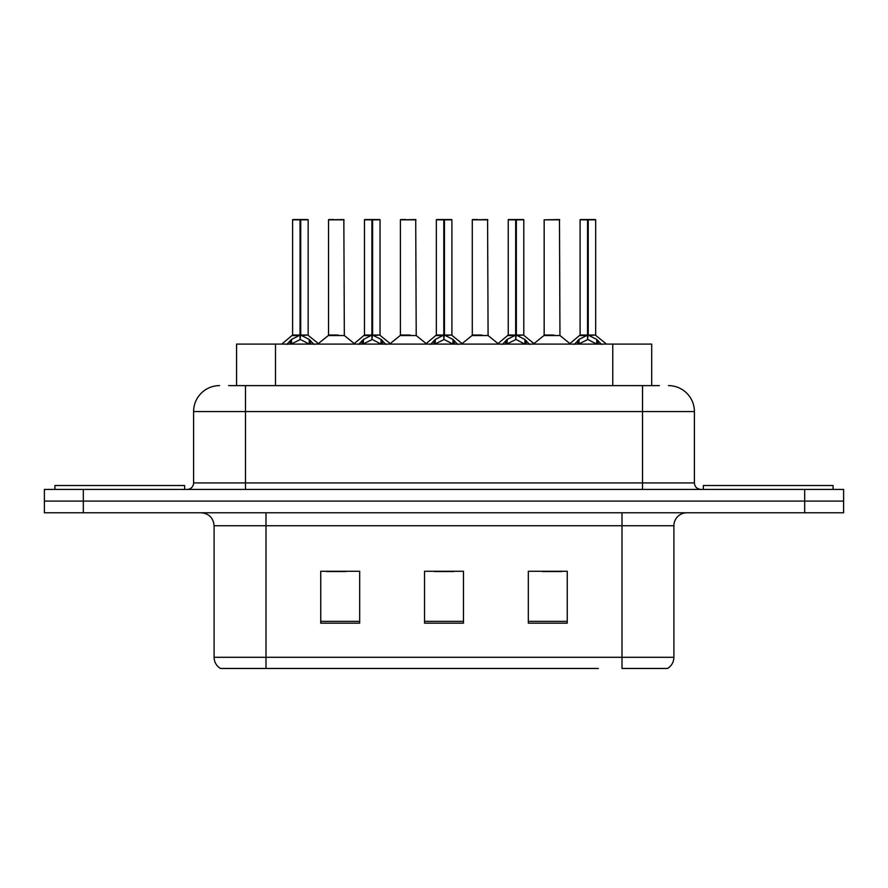 <?xml version="1.0" encoding="UTF-8"?>
<svg xmlns="http://www.w3.org/2000/svg" width="888" height="888" viewBox="0 0 888 888"><rect width="100%" height="100%" fill="white"/><g stroke="black" fill="none" stroke-linecap="round" stroke-linejoin="round"><path stroke-width="1.33" d="M236.563 385.614L236.563 344.1L651.692 344.1L651.692 385.614M673.903 657.298C673.748 662.126 671.628 665.845 667.543 668.453L622 668.453L622 657.298L673.903 657.298L673.903 525.74A12.976 12.976 0 0 1 686.879 512.764M598.39 668.453L220.457 668.453A12.976 12.976 0 0 1 214.097 657.298L214.097 525.74C213.331 517.859 209.002 513.53 201.121 512.764M843.6 512.764L843.6 501.087L44.4 501.087L44.4 512.764L83.317 512.764L83.317 501.087L44.4 501.087L44.4 489.41L83.317 489.41L83.317 501.087L843.6 501.087L843.6 512.764L83.317 512.764M567.254 623.165L567.254 571.273L528.327 571.273L528.327 623.165L567.254 623.165M359.673 623.165L359.673 571.273L320.746 571.273L320.746 623.165L359.673 623.165M463.458 623.165L463.458 571.273L424.542 571.273L424.542 623.165L463.458 623.165M326.584 571.539L346.043 571.539M542.213 571.539L561.671 571.539M434.399 571.539L453.857 571.539M229.226 385.614L659.362 385.614M228.638 385.614L245.499 385.614L245.499 411.566L193.606 411.566L193.606 482.917A6.482 6.482 0 0 1 187.113 489.41M219.547 385.614A25.952 25.952 0 0 0 193.606 411.566M668.453 385.614A25.952 25.952 0 0 1 694.394 411.566L694.394 482.917C694.749 486.824 696.914 488.988 700.887 489.41M843.6 501.087L843.6 489.41L83.317 489.41M286.813 344.411L291.53 339.416L300.033 335.12L300.033 339.649L300.721 333.733L300.721 335.02L300.033 335.12M300.721 219.813L308.158 219.813L300.721 219.813L300.721 335.12L309.224 339.416L313.941 344.411M292.596 219.813L300.044 219.547L300.033 335.02L292.596 335.02L292.596 219.813L300.033 219.813M307.903 219.547L292.851 219.547M308.158 219.813L308.158 335.02L300.721 335.031M300.71 219.547L300.721 335.12M300.033 335.031L292.596 335.02L281.774 344.1M309.224 344.133L300.721 339.649M300.033 339.649L292.785 343.234M300.044 219.547L300.033 335.02M300.266 219.547L297.78 219.547M300.721 335.02L308.158 335.02L301.576 335.531M338.284 335.02L328.294 335.531L344.333 335.531L343.845 219.547L328.527 219.813L328.527 335.02L336.652 335.02M333.721 219.547L328.793 219.547M335.975 335.02L334.354 335.02M184.649 489.41L184.649 485.514L54.912 485.514L54.912 489.41M358.697 344.411L363.414 339.416L371.917 335.12L371.917 339.649L372.594 333.733L372.594 335.02L371.917 335.12M372.594 219.813L380.042 219.813L372.594 219.813L372.594 335.12L381.096 339.416L385.814 344.411M364.469 219.813L371.928 219.547L371.917 335.02L364.469 335.02L364.469 219.813L371.917 219.813M379.775 219.547L364.724 219.547M380.042 219.813L380.042 335.02L372.594 335.02M372.583 219.547L372.594 335.12M371.917 335.031L364.469 335.02L353.657 344.1M372.594 335.031L380.031 335.02L373.448 335.531M381.096 344.133L372.594 339.649M371.917 339.649L364.668 343.234M371.928 219.547L371.917 335.02M372.139 219.547L369.663 219.547M430.569 344.411L435.286 339.416L443.789 335.12L443.789 339.649L444.466 333.733L444.466 335.02L443.789 335.12M444.466 219.813L451.914 219.813L444.466 219.813L444.466 335.12L452.969 339.416L457.686 344.411M436.341 219.813L443.8 219.547L443.789 335.02L436.341 335.02L436.341 219.813L443.789 219.813M451.659 219.547L436.607 219.547M451.914 219.813L451.914 335.02L444.466 335.031M444.455 219.547L444.466 335.12M443.789 335.031L436.352 335.02L425.53 344.1M452.969 344.133L444.466 339.649M443.789 339.649L436.541 343.234M443.8 219.547L443.789 335.02M444.011 219.547L441.536 219.547M444.466 335.02L451.914 335.02L445.321 335.531M502.442 344.411L507.159 339.416L515.662 335.12L515.662 339.649L516.35 333.733L516.35 335.02L515.662 335.12M516.35 219.813L523.787 219.813L516.35 219.813L516.35 335.12L524.852 339.416L529.57 344.411M508.225 219.813L515.673 219.547L515.662 335.02L508.225 335.02L508.225 219.813L515.662 219.813M523.532 219.547L508.48 219.547M523.787 219.813L523.787 335.02L516.35 335.031M516.339 219.547L516.35 335.12M515.662 335.031L508.225 335.02L497.402 344.1M524.852 344.133L516.35 339.649M515.662 339.649L508.413 343.234M515.673 219.547L515.662 335.02M515.895 219.547L513.408 219.547M516.35 335.02L523.787 335.02L517.205 335.531M574.325 344.411L579.043 339.416L587.545 335.12L587.545 339.649L588.222 333.733L588.222 335.02L587.545 335.12M588.222 219.813L595.67 219.813L588.222 219.813L588.222 335.12L596.725 339.416L601.442 344.411M580.097 219.813L587.556 219.547L587.545 335.02L580.097 335.02L580.097 219.813L587.545 219.813M595.404 219.547L580.352 219.547M595.67 219.813L595.67 335.02L588.222 335.031M588.211 219.547L588.222 335.12M587.545 335.031L580.097 335.02L569.275 344.1M596.725 344.133L588.222 339.649M587.545 339.649L580.297 343.234M587.556 219.547L587.545 335.02M587.767 219.547L585.292 219.547M588.222 335.02L595.67 335.02L589.077 335.531M410.156 335.02L400.166 335.531L416.217 335.531L415.717 219.547L400.41 219.813L400.41 335.02L408.536 335.02M405.594 219.547L400.666 219.547M407.847 335.02L406.227 335.02M482.029 335.02L472.05 335.531L488.089 335.531L487.59 219.547L472.283 219.813L472.283 335.02L480.408 335.02M477.478 219.547L472.538 219.547M479.731 335.02L478.099 335.02M553.912 335.02L543.922 335.531L559.962 335.531L559.473 219.547L544.155 219.813L544.155 335.02L552.281 335.02M551.603 335.02L549.983 335.02M833.088 489.41L833.088 485.514L703.351 485.514L703.351 489.41M275.491 385.614L275.491 344.1M612.775 385.614L612.775 344.1M622 512.764L622 525.74L214.097 525.74M673.903 525.74L622 525.74L622 657.298L266 657.298L266 668.453M214.097 657.298L266 657.298L266 512.764M804.683 512.764L804.683 489.41M463.458 621.367L424.542 621.367M359.673 621.367L320.746 621.367M567.254 621.367L528.327 621.367M245.499 489.41L245.499 482.917L694.394 482.917M193.606 482.917L245.499 482.917L245.499 411.566L642.501 411.566L642.501 489.41M694.394 411.566L642.501 411.566L642.501 385.614M299.178 335.531L292.352 335.531M309.224 339.416L309.224 344.1M310.578 340.604L310.578 344.1M291.53 339.416L291.53 344.1M290.176 340.604L290.176 344.1M344.1 219.813L328.527 219.813M371.062 335.531L364.235 335.531M381.096 339.416L381.096 344.1M382.462 340.604L382.462 344.1M363.414 339.416L363.414 344.1M362.049 340.604L362.049 344.1M442.934 335.531L436.108 335.531M452.969 339.416L452.969 344.1M454.334 340.604L454.334 344.1M435.286 339.416L435.286 344.1M433.921 340.604L433.921 344.1M514.807 335.531L507.98 335.531M524.852 339.416L524.852 344.1M526.207 340.604L526.207 344.1M507.159 339.416L507.159 344.1M505.805 340.604L505.805 344.1M586.691 335.531L579.864 335.531M596.725 339.416L596.725 344.1M598.09 340.604L598.09 344.1M579.043 339.416L579.043 344.1M577.677 340.604L577.677 344.1M415.973 219.813L400.41 219.813M487.856 219.813L472.283 219.813M559.729 219.813L544.155 219.813M308.402 335.531L318.981 344.1M328.294 335.531L318.348 343.589M344.333 335.531L354.29 343.589M380.275 335.531L390.853 344.1M452.147 335.531L462.737 344.1M524.031 335.531L534.609 344.1M595.904 335.531L606.482 344.1M400.166 335.531L390.221 343.589M416.217 335.531L426.162 343.589M472.05 335.531L462.104 343.589M488.089 335.531L498.035 343.589M543.922 335.531L533.977 343.589M559.962 335.531L569.918 343.589"/></g></svg>
